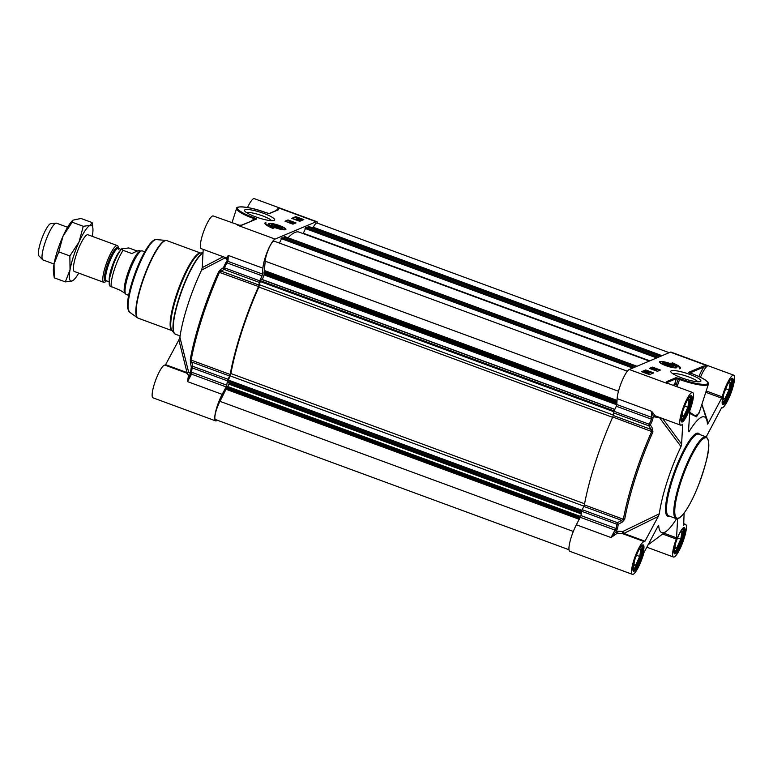 <?xml version="1.0" encoding="UTF-8"?>
<svg xmlns="http://www.w3.org/2000/svg" width="773" height="773" viewBox="0 0 773 773"><rect width="100%" height="100%" fill="white"/><g stroke="black" fill="none" stroke-linecap="round" stroke-linejoin="round"><path stroke-width="1.16" d="M672.964 366.16A5.073 0.947 -162.1 0 1 668.036 365.755A5.073 0.947 -162.1 0 1 663.476 363.097A5.073 0.947 -162.1 0 1 668.452 363.899A5.073 0.947 -162.1 0 1 672.964 366.16L673.206 366.615A5.459 1.015 -162.1 0 1 673.254 366.779M662.876 363.426A5.459 1.015 -162.1 0 1 663.002 363.32L663.476 363.097M670.964 365.358L670.887 365.987L668.075 365.426L665.35 364.238L665.437 363.61L670.964 365.358L670.771 365.967M668.249 364.17L667.872 365.339M668.394 363.552A5.981 1.121 17.9 0 0 662.548 363.059A5.981 1.121 17.9 0 0 667.862 365.726A5.981 1.121 17.9 0 0 673.727 366.673A5.981 1.121 17.9 0 0 668.394 363.552M687.149 400.52L689.197 399.651L687.864 407.245L683.941 415.922L681.351 417.014L681.583 415.71M683.941 415.922L681.718 415.101M687.864 407.245L684.578 406.038M681.129 419.932A12.329 2.561 110.2 0 0 681.622 419.826A12.329 2.561 110.2 0 0 683.641 417.652A12.329 2.561 110.2 0 0 688.666 406.318A12.329 2.561 110.2 0 0 689.951 397.216A12.329 2.561 110.2 0 0 689.642 396.81M728.234 383.195L730.282 382.326L728.949 389.921L725.026 398.607L722.436 399.699L722.668 398.395M725.026 398.607L722.803 397.786M728.949 389.921L725.663 388.713M722.214 402.617A12.329 2.561 110.2 0 0 722.707 402.511A12.329 2.561 110.2 0 0 724.726 400.327A12.329 2.561 110.2 0 0 729.751 389.003A12.329 2.561 110.2 0 0 731.036 379.891A12.329 2.561 110.2 0 0 730.727 379.495M680.047 532.384L682.095 531.524L680.762 539.11L676.839 547.796L674.249 548.888L674.481 547.584M676.839 547.796L674.616 546.975M680.762 539.11L677.477 537.902M674.027 551.806A12.329 2.561 110.2 0 0 674.52 551.7A12.329 2.561 110.2 0 0 680.327 541.767A12.329 2.561 110.2 0 0 682.984 529.553A12.329 2.561 110.2 0 0 682.849 529.08A12.329 2.561 110.2 0 0 682.54 528.684M638.962 549.709L641.01 548.84L639.677 556.434L635.754 565.121L633.164 566.203L633.396 564.899M635.754 565.121L633.531 564.3M639.677 556.434L636.392 555.227M632.942 569.121A12.329 2.561 110.2 0 0 633.435 569.025A12.329 2.561 110.2 0 0 635.454 566.841A12.329 2.561 110.2 0 0 640.479 555.507A12.329 2.561 110.2 0 0 641.764 546.405A12.329 2.561 110.2 0 0 641.455 545.999M616.815 404.53L617.134 398.626L651.755 411.371L651.436 417.275L616.815 404.53L616.303 406.24A103.002 21.412 110.2 0 0 613.965 411.255L613.491 412.821L648.75 425.797A2289.839 1409.546 29.8 0 1 650.992 429.401A1.449 0.754 -31.9 0 0 652.596 428.493A2235.874 1471.879 -153.8 0 0 650.354 424.879A1.449 0.754 148 0 1 648.75 425.797L649.223 424.242A1.449 0.493 24.6 0 1 650.354 424.879A102.384 21.286 -69.8 0 1 652.683 419.894L652.963 418A3.111 2.145 91.3 0 0 652.924 417.758L653.243 417.42A2.899 0.599 110.2 0 0 653.349 416.695L653.349 416.666A1.449 1.42 118.8 0 1 655.185 415.797L651.755 411.371L653.349 416.666A18.861 3.923 110.2 0 0 653.552 416.744L655.291 415.845A17.412 3.623 -69.8 0 1 655.291 415.845A17.412 3.623 -69.8 0 1 655.185 415.797M705.778 392.288L721.682 398.143L722.185 396.849A17.412 3.623 -69.8 0 1 733.712 375.166L671.119 352.121A17.412 3.623 110.2 0 0 670.365 352.179L629.28 369.504A17.412 3.623 110.2 0 0 621.898 381.292A17.412 3.623 110.2 0 0 617.134 398.626M659.553 417.41A1.449 1.073 -102.5 0 0 659.562 417.72L681.013 446.601A61.656 12.822 110.2 0 0 659.311 513.794L622.816 531.495L616.593 531.167A18.861 3.923 110.2 0 0 616.265 531.466L611.018 537.535L617.25 533.244A1.449 1.295 45.5 0 1 616.265 531.466L616.294 531.428A2.899 0.599 110.2 0 0 616.69 530.578L616.593 530.268A3.111 1.759 140.5 0 0 616.757 530.085L617.569 528.597A102.384 21.286 -69.8 0 1 618.245 524.307A1.449 0.957 -170.5 0 1 616.922 524.258L617.463 522.674L618.245 524.307A2235.874 1980.02 4.3 0 0 622.4 521.978L624.69 519.321A1.449 0.908 10.3 0 1 623.376 519.253L584.378 504.895A97.205 20.214 -69.8 0 1 612.767 417.005L613.211 415.488L650.992 429.401L651.765 431.363A97.205 20.214 110.2 0 0 623.376 519.253L621.618 520.345A2289.839 1958.975 179.7 0 1 617.463 522.674L582.195 509.687L581.654 511.282A103.002 21.412 110.2 0 0 580.977 515.591L576.387 524.799A17.412 3.623 110.2 0 0 570.01 541.535A17.412 3.623 110.2 0 0 569.817 551.304L632.411 574.349A17.412 3.623 -69.8 0 1 635.029 556.763A17.412 3.623 -69.8 0 1 644.44 541.68A17.412 3.623 -69.8 0 1 644.518 541.718L644.982 541.206L623.531 533.302L622.816 531.495A1.449 1.179 -67.6 0 0 622.97 533.776M582.195 509.687L583.837 506.441L621.618 520.345L622.4 521.978M584.378 504.895L583.837 506.441M613.211 415.488L613.491 412.821M657.224 369.542L656.49 369.852L652.866 368.209L657.224 369.542L656.49 369.852M655.301 369.185L653.137 368.769M653.243 368.441L653.774 368.982M652.267 368.421L656.18 370.035L652.267 368.421L652.557 369.011M655.581 370.228L651.62 368.74L655.717 370.17L655.465 370.596M649.107 372.142L646.238 371.088L649.107 372.142M650.074 372.325L649.233 372.18M649.204 372.267L648.054 372.035M648.16 371.707L648.228 372.267M647.832 371.639L647.194 371.253M650.286 372.171L649.832 372.876M649.9 372.663L649.156 372.973L645.542 371.33L649.9 372.663L649.156 372.973M649.03 373.378L645.813 371.89M645.919 371.562L646.412 372.228M648.692 373.175L644.817 371.639L648.827 373.117L647.117 373.05M643.899 372.084L645.407 372.18M645.271 372.586L644.73 371.678M644.962 372.383L647.243 373.475L644.962 372.383M647.117 373.881L645.899 373.137M644.605 372.789L645.832 373.243M645.252 373.04L644.624 372.306M644.489 372.712L643.89 372.692M645.378 372.383L647.001 373.668M643.677 372.441L643.967 371.89M652.731 373.291L650.518 372.48M646.479 370.992L645.474 370.625L642.334 371.948M653.687 372.886L649.581 374.615L641.59 371.678L645.697 369.948L653.687 372.886M645.697 369.948L645.474 370.625M660.413 370.054L657.417 371.311L649.436 368.373L652.422 367.107L660.413 370.054M659.446 370.46L657.195 369.629M656.625 369.417L655.185 368.885M653.311 368.199L652.199 367.784L650.17 368.644M652.422 367.107L652.199 367.784M672.5 362.856A15.383 2.87 -162.1 0 1 680.53 368.219A15.383 2.87 -162.1 0 1 679.525 368.827A12.329 2.3 17.9 0 0 679.94 368.45A12.329 2.3 17.9 0 0 671.379 363.32L672.5 362.856L672.114 363.6M680.308 368.518A15.383 2.87 17.9 0 0 672.278 363.532M674.887 384.587L676.462 384.046L674.761 383.717A1.449 1.198 -141.6 0 0 674.887 384.587A96.799 20.127 -69.8 0 0 674.056 385.65M682.337 424.416L682.443 424.309A17.412 3.623 -69.8 0 1 680.598 425.16A17.412 3.623 -69.8 0 1 683.216 407.574A17.412 3.623 -69.8 0 1 692.627 392.491A17.412 3.623 -69.8 0 1 689.854 410.482L688.501 431.295M629.28 369.504L666.568 383.234L667.283 382.471A0.725 0.696 -112.9 0 0 666.828 381.543L666.568 383.234A17.412 3.623 -69.8 0 1 667.321 383.176L692.627 392.491M707.45 424.087L707.44 424.029A61.656 12.822 110.2 0 0 706.764 420.048A61.656 12.822 110.2 0 0 688.936 431.827L688.492 431.44M689.468 413.342L696.512 416.84L699.478 411.767M690.56 373.185L691.796 373.649A23.209 4.329 -162.1 0 1 707.131 384.007A23.209 4.329 -162.1 0 1 679.854 378.683L675.96 377.697L666.828 381.543M682.665 424.532L681.612 444.146L662.645 418.551M681.013 446.601L681.612 444.146M616.593 531.167L617.434 533.08L623.077 533.814L658.267 516.432L659.311 513.794M658.267 516.432L644.982 541.206M658.267 525.698L643.928 552.666A17.412 3.623 -69.8 0 1 632.411 574.349M676.578 518.683A61.656 12.822 110.2 0 1 666.403 531.244A61.656 12.822 110.2 0 1 658.683 525.495L658.557 525.408M677.602 518.635L676.568 537.834L663.833 533.148M684.095 513.079L683.68 525.205A17.412 3.623 -69.8 0 1 685.525 524.355A17.412 3.623 -69.8 0 1 682.907 541.941A17.412 3.623 -69.8 0 1 673.496 557.033A17.412 3.623 -69.8 0 1 676.259 539.042L676.568 537.834M706.609 437.122A61.656 12.822 110.2 0 0 706.812 435.73L721.596 407.806A17.412 3.623 -69.8 0 0 721.682 407.844A17.412 3.623 -69.8 0 0 731.094 392.752A17.412 3.623 -69.8 0 0 733.712 375.166M721.682 398.143L708.31 423.092L701.884 404.327M707.44 424.029L708.31 423.092M689.912 372.924L703.836 367.059A0.725 0.696 -112.9 0 0 703.391 366.131L688.695 372.325L690.502 373.166M698.889 376.538A18.861 3.923 110.2 0 1 703.836 367.059L707.653 365.909L703.391 366.131M667.408 383.205A18.861 3.923 110.2 0 0 667.283 382.471L676.404 378.615L679.448 379.437A23.934 4.464 17.9 0 0 708.387 384.2L698.995 413.284L695.449 415.942L689.526 412.106M677.39 386.877L676.52 386.558M616.294 531.428A1.449 0.792 -151.8 0 0 614.999 530.094L611.008 537.544L576.387 524.799M653.552 416.744L659.562 417.72A1.449 0.792 143.4 0 1 659.736 417.478M624.69 519.321A96.586 20.079 -69.8 0 1 652.905 431.981L652.596 428.493M652.924 417.758L651.33 417.874L651.562 419.227A103.002 21.412 110.2 0 0 649.223 424.242L613.965 411.255M581.654 511.282L616.922 524.258A103.002 21.412 110.2 0 0 616.245 528.577L615.308 529.408L616.593 530.268M672.848 373.717A13.518 2.522 -162.1 0 1 685.902 375.939A13.518 2.522 -162.1 0 1 697.777 381.775M671.293 370.818A15.837 2.957 17.9 0 0 670.858 371.919A15.837 2.957 17.9 0 0 684.917 378.973A15.837 2.957 17.9 0 0 700.444 381.476A15.837 2.957 17.9 0 0 689.738 374.383A15.837 2.957 17.9 0 0 671.293 370.818M659.833 361.58A9.121 1.701 17.9 0 0 659.514 362.054A9.121 1.701 17.9 0 0 667.679 366.286A9.121 1.701 17.9 0 0 676.781 367.629A9.121 1.701 17.9 0 0 670.114 363.513A9.121 1.701 17.9 0 0 659.833 361.58M658.586 526.2A2.899 0.763 -126.6 0 1 658.007 526.094M277.256 226.103L279.981 227.291L279.903 227.919L274.367 226.17L274.454 225.542L277.256 226.103L276.879 227.272M279.981 227.291L279.787 227.9M189.772 375.156A1.449 1.295 45.5 0 1 188.467 375.359L187.539 381.62L191.54 374.161L226.16 386.915L226.76 385.167A103.002 21.412 -69.8 0 1 227.436 380.847L227.977 379.263L192.719 366.276A2289.839 1958.975 179.7 0 1 191.839 362.102L191.153 360.102A97.205 20.214 -69.8 0 1 219.542 272.212L221.213 271.149A1.449 1.082 -122.1 0 1 220.634 269.439L218.498 272.028A96.586 20.079 110.2 0 0 190.293 359.368L190.448 362.924A2235.874 1924.606 -8.4 0 0 191.318 367.107A1.449 0.744 -11.9 0 1 192.719 366.276L192.177 367.871L227.436 380.847M165.586 364.682L178.872 339.917L187.037 372.586L165.586 364.682L165.161 365.204M223.155 256.723L202.217 267.632L203.202 249.379M218.498 272.028L258.54 286.57L258.994 285.063L221.213 271.149A2289.839 1409.546 29.8 0 1 224.006 269.41L259.264 282.387L259.747 280.831A103.002 21.412 -69.8 0 1 262.086 275.806L262.917 268.192A17.412 3.623 -69.8 0 1 267.671 250.867A17.412 3.623 -69.8 0 1 275.062 239.079L237.775 225.349L242.036 225.127L256.733 218.933L254.588 218.856L254.916 219.493M285.595 229.678A9.121 1.701 17.9 0 0 285.788 229.562A9.121 1.701 17.9 0 0 277.739 224.972A9.121 1.701 17.9 0 0 268.531 223.986A9.121 1.701 17.9 0 0 276.251 228.074A9.121 1.701 17.9 0 0 285.595 229.678M246.626 212.652A13.518 2.522 -162.1 0 1 259.67 214.865A13.518 2.522 -162.1 0 1 271.555 220.701M317.722 223.262A17.412 3.623 -69.8 0 0 316.901 221.696A17.412 3.623 -69.8 0 0 316.147 221.754L275.062 239.079M265.574 212.575L265.603 212.575C251.66 206.971 235.736 205.463 236.606 208.41A23.934 4.464 17.9 0 0 253.215 218.373L254.51 218.846L254.916 218.092L253.621 217.609A23.209 4.329 -162.1 0 1 238.297 207.251A23.209 4.329 -162.1 0 1 265.574 212.575L269.468 213.561A0.725 0.696 67.1 0 0 269.023 213.551L278.096 209.725A0.725 0.696 67.1 0 1 278.589 209.715L278.86 208.024L277.71 210.15M291.74 218.373L295.846 216.643L303.837 219.58L299.731 221.32L291.74 218.373M285.015 221.204L288 219.947L295.991 222.895L293.006 224.151L285.015 221.204M272.927 228.412A15.383 2.87 -162.1 0 1 264.897 223.049A15.383 2.87 -162.1 0 1 265.902 222.431A12.329 2.3 17.9 0 0 265.487 222.808A12.329 2.3 17.9 0 0 274.048 227.938L272.927 228.412M274.135 220.45A15.837 2.957 17.9 0 0 274.222 220.411A15.837 2.957 17.9 0 0 260.511 212.285A15.837 2.957 17.9 0 0 244.635 210.845A15.837 2.957 17.9 0 0 258.52 217.851A15.837 2.957 17.9 0 0 274.135 220.45M226.16 386.915L222.16 394.365L187.539 381.62L189.82 375.108M191.839 373.485L191.501 372.18A103.002 21.412 -69.8 0 1 192.177 367.871A1.449 0.957 -170.5 0 1 191.318 367.107A102.384 21.286 110.2 0 0 190.651 371.398L190.631 373.185A3.111 0.696 -95.1 0 0 190.651 373.427L191.839 373.485L191.54 374.161A1.449 0.792 -151.8 0 0 190.216 374.325A1.449 0.792 -151.8 0 0 190.158 374.519M190.448 362.924A1.449 0.744 168.2 0 1 191.839 362.102L229.62 376.016L227.977 379.263M258.54 286.57A97.205 20.214 110.2 0 0 230.151 374.47L191.153 360.102A1.449 0.908 -169.7 0 1 190.293 359.368M229.62 376.016L230.151 374.47M259.264 282.387L258.994 285.063M259.747 280.831L224.479 267.844A103.002 21.412 -69.8 0 1 226.818 262.83L227.871 261.95L226.991 260.926A3.111 1.082 -55.2 0 0 226.837 261.1L225.755 262.694A102.384 21.286 110.2 0 0 223.436 267.69A2235.874 1416.455 -145.1 0 0 220.634 269.439M224.006 269.41A1.449 1.082 -122 0 1 223.436 267.69A1.449 0.493 24.6 0 1 224.479 267.844L224.006 269.41M190.564 373.678L190.564 373.678A2.899 0.599 -69.8 0 1 190.332 374.19M165.122 365.194A17.412 3.623 110.2 0 0 165.045 365.156A17.412 3.623 110.2 0 0 155.634 380.248A17.412 3.623 110.2 0 0 153.015 397.834L215.599 420.879A17.412 3.623 -69.8 0 1 215.793 411.11A17.412 3.623 -69.8 0 1 222.16 394.365M217.242 420.222A17.412 3.623 -69.8 0 1 215.599 420.879M189.829 375.05L188.641 375.195L186.679 373.127L165.045 365.156M190.525 373.968L188.496 371.571L179.916 337.27A61.656 12.822 -69.8 0 1 201.618 270.086L225.243 257.805L227.281 260.163M179.916 337.27L178.872 339.917M186.689 373.127L186.728 373.137A1.449 1.42 103.8 0 0 186.728 373.137A1.449 1.42 103.8 0 0 186.737 373.146A1.449 1.42 103.8 0 0 188.496 371.571A1.449 0.821 -14.1 0 1 187.037 372.586L186.612 373.098M227.156 259.177L227.098 260.201A1.449 1.179 3.1 0 0 227.977 261.351L228.296 255.448L226.402 257.911A1.449 1.42 118.8 0 1 226.586 257.998L227.156 259.081M227.001 260.81L227.098 260.201A1.449 1.179 3.1 0 1 227.223 259.796L228.296 255.448L262.917 268.192M239.717 225.378L213.232 215.967A17.412 3.623 110.2 0 0 203.821 231.059A17.412 3.623 110.2 0 0 201.202 248.645L226.508 257.96A17.412 3.623 110.2 0 0 226.508 257.96L226.586 257.998M202.217 267.632L201.618 270.086M253.621 217.609L252.887 220.353M255.428 219.281L254.51 218.846L251.022 221.136M241.466 225.175A0.725 0.696 67.1 0 1 241.553 225.136L237.775 225.349A17.412 3.623 110.2 0 1 238.528 225.281M241.553 225.136A0.725 0.696 67.1 0 1 242.036 225.127M256.733 218.933L255.515 219.493L256.733 218.933L254.916 218.092M316.901 221.696L254.317 198.651A17.412 3.623 110.2 0 0 247.495 207.512M273.091 228.335A12.329 2.3 -162.1 0 1 265.265 223.484L265.487 222.808M295.035 223.291L287.788 220.624L285.759 221.484M291.46 223.416L292.252 223.996M289.46 222.991L288.87 222.624M292.977 223.378L289.063 221.774L292.977 223.378L292.397 223.687M291.344 223.223L289.952 222.614M293.634 223.068L289.672 221.571L292.948 222.556L293.498 223.474L292.561 223.194M288 219.947L287.788 220.624M302.871 219.986L301.76 219.58M297.798 218.121L295.624 217.319L292.484 218.643M295.846 216.643L295.624 217.319M301.093 219.918L299.866 219.165M298.784 220.295L299.576 220.875L298.117 220.614M299.644 220.817L295.344 219.136L298.919 219.89L299.644 220.817M294.774 219.329L296.117 219.542M300.523 220.121L296.561 218.633L299.847 219.619L300.523 220.121L299.779 220.382M298.707 219.986L297.19 219.426M301.286 219.909L297.924 217.928L301.683 219.687L300.9 219.667L301.151 220.315L299.74 219.822M298.001 219.155L297.412 218.566M301.605 219.918L300.774 220.073M300.282 219.416L298.001 218.324L300.282 219.416M300.629 219.493L298.919 218.421L300.629 219.493M299.306 220.315L298.629 220.228M298.107 220.72L297.141 220.363M297.064 220.17L298.581 220.894M295.151 219.551L295.914 219.938M291.981 223.445L291.305 223.349M277.034 227.706A5.981 1.121 17.9 0 0 282.744 228.605A5.981 1.121 17.9 0 0 277.565 225.532A5.981 1.121 17.9 0 0 271.565 224.991A5.981 1.121 17.9 0 0 277.034 227.706M271.893 225.358A5.459 1.015 -162.1 0 1 272.019 225.262L272.492 225.03A5.073 0.947 -162.1 0 1 277.304 225.774A5.073 0.947 -162.1 0 1 281.971 228.093A5.073 0.947 -162.1 0 1 276.889 227.639A5.073 0.947 -162.1 0 1 272.492 225.03M281.971 228.093L282.222 228.547A5.459 1.015 -162.1 0 1 282.261 228.711M305.973 227.562L658.277 357.281L305.973 227.562L303.151 233.61M287.991 237.775A95.021 19.76 -69.8 0 1 299.083 232.113L649.291 361.068M283.556 238.239L284.706 236.577M282.01 237.678L634.295 367.388L282.019 237.678L279.42 243.08M264.018 273.4L265.226 261.187A11.972 2.493 -69.8 0 1 268.936 248.249A11.972 2.493 -69.8 0 1 274.096 241.128L627.376 371.204M616.883 403.361L263.97 273.381L616.883 403.332M262.318 279.526L264.463 273.594M227.677 382.036L230.914 373.543A95.021 19.76 -69.8 0 1 258.849 287.054L260.926 279.014L614.835 409.361L260.926 279.014M227.755 386.539L229.455 382.78M227.426 386.519L580.707 516.596L227.426 386.519L219.967 401.332A11.972 2.493 -69.8 0 0 215.58 412.84A11.972 2.493 -69.8 0 0 215.454 419.555L568.996 549.738M312.891 227.996L313.297 227.252A11.972 2.493 -69.8 0 1 317.056 223.011L669.196 352.681M307.538 228.132L308.688 226.47M106.461 280.85L105.669 281.565A19.586 4.068 -69.8 0 1 104.635 282.261A19.586 4.068 -69.8 0 1 103.785 282.338A19.586 4.068 -69.8 0 1 106.094 264.318A19.586 4.068 -69.8 0 1 116.462 245.65A19.586 4.068 -69.8 0 1 117.322 245.572A19.586 4.068 -69.8 0 1 118.25 247.389L118.385 248.442A17.267 3.585 -69.8 0 0 117.612 248.491A17.267 3.585 -69.8 0 0 108.471 264.955A17.267 3.585 -69.8 0 0 106.432 280.831L106.384 280.792M140.589 251.051L138.744 250.375L131.768 253.525L123.11 250.336L121.641 248.838C118.733 252.404 115.95 257.776 113.273 264.975L109.66 277.855C109.041 282.493 109.061 285.189 109.718 285.923L119.931 290.146L125.052 293.257M121.641 248.838L128.791 247.94L137.169 251.022M128.637 295.354L126.221 294.465A23.209 4.822 -69.8 0 1 125.728 294.088L124.84 292.996A22.485 4.677 -69.8 0 1 128.434 271.362A22.485 4.677 -69.8 0 1 139.874 251.235A22.485 4.677 -69.8 0 1 140.261 251.109L141.643 250.858A23.209 4.822 -69.8 0 1 142.261 250.896L144.677 251.785M125.728 294.088A23.209 4.822 -69.8 0 1 129.439 271.758A23.209 4.822 -69.8 0 1 141.246 250.974A23.209 4.822 -69.8 0 1 141.643 250.858M54.042 264.018L42.998 259.95A19.586 4.068 -69.8 0 1 42.66 259.718A19.586 4.068 -69.8 0 1 45.636 241.021A19.586 4.068 -69.8 0 1 55.685 223.262A19.586 4.068 -69.8 0 1 56.12 223.146A19.586 4.068 -69.8 0 1 56.535 223.194L67.57 227.262M42.66 259.718L38.93 255.892A17.267 3.585 -69.8 0 1 41.558 239.408A17.267 3.585 -69.8 0 1 50.409 223.755A17.267 3.585 -69.8 0 1 50.805 223.648L56.12 223.146M117.322 245.572L87.909 234.75A19.586 4.068 110.2 0 0 86.035 235.523A19.586 4.068 110.2 0 0 77.329 251.727A19.586 4.068 110.2 0 0 73.454 269.7A19.586 4.068 110.2 0 0 74.392 271.516L103.785 282.338M92.287 236.364A29.741 6.184 110.2 0 0 92.847 227.967A29.741 6.184 110.2 0 0 90.132 225.329A29.741 6.184 110.2 0 0 79.01 242.026A29.741 6.184 110.2 0 0 70.034 269.825A29.741 6.184 110.2 0 0 72.169 280.937A29.741 6.184 110.2 0 0 73.735 279.865A29.741 6.184 110.2 0 0 78.749 273.12M63.028 236.142A29.741 6.184 -69.8 0 1 72.594 220.508L72.169 222.209L63.028 236.142L58.767 251.872L54.052 263.941A29.741 6.184 -69.8 0 1 63.028 236.142M53.994 276.319L53.482 272.405A29.741 6.184 -69.8 0 1 54.052 263.941L54.207 277.816L65.319 281.903L70.034 269.825L69.87 255.96L79.01 242.026L83.271 226.296L90.132 225.329L92.113 222.566L92.847 227.967M73.735 279.865L72.169 280.937L65.319 281.903M92.113 222.566L81.01 218.479L72.991 220.15M69.87 255.96L58.767 251.872M83.271 226.296L72.169 222.209M706.087 436.861A43.52 9.044 110.2 0 0 682.559 474.574A43.52 9.044 110.2 0 0 676.008 518.548L678.404 518.383C679.071 518.132 681.351 517.369 686.646 509.397C690.733 502.943 694.724 494.768 698.628 484.855C706.3 463.375 712.648 442.465 706.087 436.861L698.763 434.165A43.52 9.044 -69.8 0 0 696.869 434.32A43.52 9.044 -69.8 0 0 673.834 475.81A43.52 9.044 -69.8 0 0 668.684 515.842L676.008 518.548M678.791 517.958A42.795 8.899 -69.8 0 1 688.637 461.964A42.795 8.899 -69.8 0 1 707.72 453.915A42.795 8.899 -69.8 0 1 678.791 517.958M659.794 362.392A8.706 1.623 17.9 0 0 659.775 362.489L659.794 362.392C660.664 362.257 657.736 359.986 670.945 363.986C678.539 367.455 675.65 366.846 676.356 367.745A8.706 1.623 17.9 0 1 676.317 367.822L676.356 367.745M668.461 363.126A8.271 1.546 17.9 0 0 660.326 362.16A8.271 1.546 17.9 0 0 667.949 366.199A8.271 1.546 17.9 0 0 676.085 367.165A8.271 1.546 17.9 0 0 668.461 363.126M723.016 403.67A13.276 2.763 -69.8 0 1 722.465 403.719L723.683 394.394C728.852 379.021 732.186 378.248 731.538 378.838L731.645 378.809A13.276 2.763 -69.8 0 1 730.031 391.061A13.276 2.763 -69.8 0 1 723.016 403.67M681.931 420.985A13.276 2.763 -69.8 0 1 681.38 421.043L682.598 411.709C687.767 396.336 691.101 395.573 690.453 396.163L690.531 396.124A13.276 2.763 -69.8 0 1 688.946 408.376A13.276 2.763 -69.8 0 1 681.931 420.985M633.744 570.174A13.276 2.763 -69.8 0 1 633.193 570.232L634.411 560.898C639.58 545.525 642.914 544.762 642.266 545.351L642.373 545.323A13.276 2.763 -69.8 0 1 640.759 557.565A13.276 2.763 -69.8 0 1 633.744 570.174M674.259 552.908L675.496 543.583C680.665 528.21 683.999 527.437 683.351 528.027L683.429 527.988A13.276 2.763 -69.8 0 1 681.844 540.25A13.276 2.763 -69.8 0 1 674.829 552.859A13.276 2.763 -69.8 0 1 674.278 552.908M675.96 377.697A0.725 0.696 -112.9 0 1 676.404 378.615L674.761 383.717A97.717 20.32 110.2 0 0 673.438 385.427M679.854 378.683L677.216 386.326A1742.313 1672.927 -112.9 0 0 676.462 384.046L678.52 378.19M699.652 434.494A44.245 9.199 110.2 0 0 696.415 433.392A44.245 9.199 110.2 0 0 671.737 479.337A44.245 9.199 110.2 0 0 669.573 516.171M683.738 527.601A14.001 2.908 110.2 0 0 674.269 548.55A14.001 2.908 110.2 0 0 680.52 545.922A14.001 2.908 110.2 0 0 683.738 527.601M690.84 395.737A14.001 2.908 110.2 0 0 681.371 416.686A14.001 2.908 110.2 0 0 687.622 414.048A14.001 2.908 110.2 0 0 690.84 395.737M731.925 378.412A14.001 2.908 110.2 0 0 722.455 399.361A14.001 2.908 110.2 0 0 728.707 396.733A14.001 2.908 110.2 0 0 731.925 378.412M642.653 544.926A14.001 2.908 110.2 0 0 633.184 565.875A14.001 2.908 110.2 0 0 639.435 563.246A14.001 2.908 110.2 0 0 642.653 544.926M689.439 373.127L689.004 372.489L691.796 373.649M700.444 377.272A17.412 3.623 -69.8 0 1 707.653 365.909L670.365 352.179M722.185 396.849L706.203 390.964M662.645 534.027L676.259 539.042M651.33 417.874L651.436 417.275A1.449 1.179 3.1 0 0 653.349 416.695M580.977 515.591L616.245 528.577A1.449 1.015 8.2 0 0 617.569 528.597M612.767 417.005L652.905 431.981M652.683 419.894A1.449 0.57 -154.6 0 0 651.562 419.227L616.303 406.24M615.308 529.408L614.999 530.094L580.378 517.34M226.76 385.167L191.501 372.18A1.449 1.015 8.2 0 1 190.651 371.398M225.755 262.694A1.449 0.57 -154.6 0 1 226.818 262.83L262.086 275.806M316.147 221.754L278.86 208.024A17.412 3.623 110.2 0 0 276.415 210.44M269.468 213.561L278.589 209.715M262.598 274.096L227.977 261.351L227.871 261.95M265.603 212.575L268.965 213.57M180.109 335.946L175.49 334.245A43.52 9.044 -69.8 0 1 180.225 295.383A43.52 9.044 -69.8 0 1 202.999 253.051M203.019 252.819A43.423 9.025 110.2 0 0 181.017 292.097A43.423 9.025 110.2 0 0 174.263 333.337L175.49 334.245M153.45 240.896A37.336 7.759 110.2 0 0 135.13 273.004A37.336 7.759 110.2 0 0 128.25 309.326M156.33 239.601C154.909 239.05 152.677 240.587 149.614 244.229L142.425 255.998L130.927 285.817C128.859 293.228 127.719 299.354 127.497 304.175L127.729 308.601L129.603 312.176A38.737 8.049 -69.8 0 1 134.956 275.729A38.737 8.049 -69.8 0 1 155.093 239.843A38.737 8.049 -69.8 0 1 156.33 239.601L165.963 240.422A41.298 8.59 110.2 0 0 164.649 240.674A41.298 8.59 110.2 0 0 143.179 278.937A41.298 8.59 110.2 0 0 137.478 317.809L138.241 318.205A41.346 8.6 -69.8 0 1 143.121 280.174A41.346 8.6 -69.8 0 1 165.007 240.761A41.346 8.6 -69.8 0 1 166.813 240.606L165.963 240.422M174.263 333.337L171.954 330.496A41.539 8.638 -69.8 0 1 178.602 290.542A41.539 8.638 -69.8 0 1 199.743 253.341A41.539 8.638 -69.8 0 1 200.449 253.119L203.019 252.645M200.661 253.08A41.346 8.6 110.2 0 0 199.019 253.283A41.346 8.6 110.2 0 0 177.259 292.329A41.346 8.6 110.2 0 0 172.099 330.67M276.966 228.132A8.271 1.546 17.9 0 0 285.102 229.098A8.271 1.546 17.9 0 0 277.478 225.059A8.271 1.546 17.9 0 0 269.342 224.093A8.271 1.546 17.9 0 0 276.966 228.132M285.372 229.678L285.343 229.755A8.706 1.623 17.9 0 0 285.372 229.678C286.793 229.223 284.164 227.677 277.478 225.049C268.347 222.576 269.023 224.035 268.801 224.325A8.706 1.623 17.9 0 0 268.791 224.421M657.697 357.522L305.412 227.803M656.721 357.938L305.045 228.441M649.832 360.836L303.296 233.243M284.686 236.548L636.962 366.267L284.657 236.557M636.382 366.508L284.087 236.789M635.918 366.702L283.923 237.098M633.725 367.629L281.43 237.91M632.749 368.045L281.072 238.548M618.477 391.254L265.226 261.187M617.038 400.385L264.724 270.656M616.989 401.322L264.463 271.516M616.931 402.375L264.028 272.434M616.912 402.781L263.922 272.801M616.825 404.395L264.55 274.686M616.786 404.791L264.443 275.053M614.777 409.487L260.81 279.159M614.11 410.927L260.134 280.589M613.772 411.719L259.873 281.411M613.26 415.024L259.535 284.773M612.622 417.314L258.849 287.054M584.581 503.764L230.914 373.543M583.973 506.16L230.112 375.862M581.943 510.267L228.045 379.958M581.692 511.108L227.764 380.789M581.489 512.306L227.6 382.007M581.306 513.465L229.31 383.852M581.238 513.871L229.166 384.239M580.32 517.456L226.924 387.331M580.127 517.823L226.789 387.717M579.76 518.509L226.673 388.5M579.315 519.33L226.373 389.379M573.315 531.438L219.967 401.332M662.075 355.677L313.297 227.252M660.925 356.16L308.63 226.45M660.355 356.401L308.069 226.682M659.9 356.595L307.905 226.991M118.317 248.423A17.847 3.71 110.2 0 0 116.858 247.611A17.847 3.71 110.2 0 0 106.877 266.231A17.847 3.71 110.2 0 0 106.085 280.976A17.847 3.71 110.2 0 0 106.384 280.821M120.443 250.375A17.267 3.585 110.2 0 0 112.674 264.733A17.267 3.585 110.2 0 0 109.273 280.715M111.283 286.957A22.485 4.677 -69.8 0 1 114.249 269.893A22.485 4.677 -69.8 0 1 123.11 250.336M689.951 397.216L689.738 396.713M681.622 419.826L681.129 420.068M731.036 379.891L730.823 379.388M722.707 402.511L722.214 402.752M682.849 529.08L682.636 528.577M674.52 551.7L674.027 551.941M641.764 546.405L641.551 545.902M633.435 569.025L632.942 569.257M655.291 415.845L680.598 425.16M706.764 420.048L701.855 404.414M691.835 373.639C710.513 380.577 708.397 384.026 708.387 384.2M646.692 547.158L673.496 557.033M683.525 523.621L685.525 524.355M666.403 531.244L647.842 545.023M622.796 533.708L644.44 541.68M189.704 375.291L190.612 373.485M236.606 208.41L231.939 222.856M255.554 219.455L241.534 225.136M129.603 312.176L137.478 317.809M200.68 253.08L166.813 240.606M172.108 330.68L138.241 318.205M581.47 512.393L227.61 382.094M580.736 516.519L227.504 386.452M660.944 356.16L308.669 226.441M118.491 249.196L118.25 248.365L121.129 249.457M109.206 281.855L106.432 280.831"/></g></svg>
